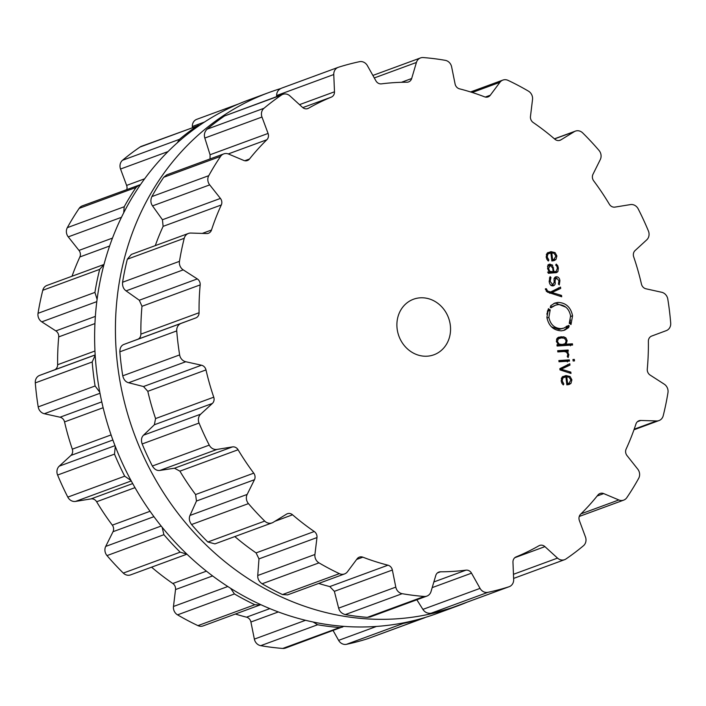 <?xml version="1.0" encoding="UTF-8"?>
<svg xmlns="http://www.w3.org/2000/svg" width="706" height="706" viewBox="0 0 706 706"><rect width="100%" height="100%" fill="white"/><g stroke="black" fill="none" stroke-linecap="round" stroke-linejoin="round"><path stroke-width="1.06" d="M96.784 372.742A273.487 244.32 69.8 0 0 436.943 613.514L457.744 605.872A273.487 244.32 69.8 0 0 467.54 601.997A273.487 244.32 69.8 0 1 457.744 605.872A273.487 244.32 69.8 0 1 117.584 365.099A273.487 244.32 69.8 0 0 457.744 605.872L436.943 613.514A273.487 244.32 69.8 0 1 96.784 372.742A273.487 244.32 69.8 0 1 248.256 100.128A273.487 244.32 69.8 0 0 96.784 372.742M280.414 88.656A273.487 244.32 69.8 0 0 269.057 92.486A273.487 244.32 69.8 0 0 117.584 365.099A273.487 244.32 69.8 0 1 269.057 92.486A273.487 244.32 69.8 0 1 280.414 88.656M197.018 119.235A7.89 7.051 69.8 0 0 196.762 119.323A7.89 7.051 69.8 0 0 192.332 126.515L192.376 127.583M200.019 125.024L141.412 146.319A7.89 7.051 69.8 0 0 140.026 147.033A273.434 244.276 69.8 0 0 131.131 153.423A273.434 244.276 69.8 0 0 122.535 160.262A7.89 7.051 69.8 0 0 120.541 169.025L126.621 185.422A5.922 5.286 -110.2 0 1 126.753 189.543M140.494 184.619L82.302 205.878A7.89 7.051 69.8 0 0 79.16 208.367A273.434 244.276 69.8 0 0 73.036 217.854A273.434 244.276 69.8 0 0 67.326 227.659A7.89 7.051 69.8 0 0 68.253 236.872L78.984 250.409A5.922 5.286 -110.2 0 1 79.866 256.958A247.788 221.366 69.8 0 0 74.615 269.304A247.788 221.366 69.8 0 0 72.021 276.222M38.036 313.314L94.922 292.408A273.434 244.276 -110.2 0 1 97.057 280.811A273.434 244.276 -110.2 0 1 99.678 269.365L104.003 264.476L46.975 285.436A7.89 7.051 69.8 0 0 42.784 290.281A273.434 244.276 69.8 0 0 40.171 301.718A273.434 244.276 69.8 0 0 38.036 313.314A7.89 7.051 69.8 0 0 41.786 321.848L55.853 330.911A5.922 5.286 -110.2 0 1 58.722 336.894A247.788 221.366 69.8 0 0 57.813 350.767A247.788 221.366 69.8 0 0 57.627 364.728A5.922 5.286 -110.2 0 1 54.327 369.935L39.686 375.38A7.89 7.051 69.8 0 0 35.3 382.89A273.434 244.276 69.8 0 0 36.509 394.91A273.434 244.276 69.8 0 0 38.203 406.894A7.89 7.051 69.8 0 0 44.319 413.725L60.045 417.211A5.922 5.286 -110.2 0 1 64.546 421.906A247.788 221.366 69.8 0 0 68.076 435.628A247.788 221.366 69.8 0 0 72.312 449.166A5.922 5.286 -110.2 0 1 70.927 455.432L59.251 466.154A7.89 7.051 69.8 0 0 57.601 475.041A273.434 244.276 69.8 0 0 62.49 486.178A273.434 244.276 69.8 0 0 67.811 497.112A7.89 7.051 69.8 0 0 75.56 501.41L91.039 498.895A5.922 5.286 -110.2 0 1 96.634 501.745A247.788 221.366 69.8 0 0 104.188 513.668A247.788 221.366 69.8 0 0 112.316 525.149A5.922 5.286 -110.2 0 1 113.022 531.706L105.715 546.418A7.89 7.051 69.8 0 0 107.003 555.596A273.434 244.276 69.8 0 0 114.981 564.518A273.434 244.276 69.8 0 0 123.294 573.078A7.89 7.051 69.8 0 0 130.601 574.878L186.922 554.184M151.569 567.174A247.788 221.366 69.8 0 0 161.771 575.461A247.788 221.366 69.8 0 0 172.82 583.5A5.922 5.286 -110.2 0 1 175.529 589.563L173.473 606.48A7.89 7.051 69.8 0 0 177.55 614.855A273.434 244.276 69.8 0 0 187.655 620.486A273.434 244.276 69.8 0 0 197.945 625.631A7.89 7.051 69.8 0 0 203.099 625.922L260.779 604.68M235.425 614.043A247.788 221.366 69.8 0 0 246.526 617.176A5.922 5.286 -110.2 0 1 250.912 622.012L254.363 639.106A7.89 7.051 69.8 0 0 260.726 645.663A273.434 244.276 69.8 0 0 271.739 647.323A273.434 244.276 69.8 0 0 282.771 648.443A7.89 7.051 69.8 0 0 285.48 648.073L343.893 626.381M333.117 630.564L338.615 640.36A7.89 7.051 69.8 0 0 346.496 644.313A273.434 244.276 69.8 0 0 357.095 641.789A273.434 244.276 69.8 0 0 367.535 638.753A7.89 7.051 69.8 0 0 367.8 638.656A7.89 7.051 69.8 0 0 368.055 638.559M198.315 125.403L196.921 126.118A273.434 244.276 -110.2 0 0 188.025 132.507A273.434 244.276 -110.2 0 0 179.43 139.347L177.241 142.877M139.25 184.946L136.046 187.452A273.434 244.276 -110.2 0 0 129.922 196.939A273.434 244.276 -110.2 0 0 124.212 206.752L123.7 212.815M94.922 292.408L97.101 299.362M95.186 355.259L92.195 361.984A273.434 244.276 -110.2 0 0 93.404 374.003A273.434 244.276 -110.2 0 0 95.098 385.988L99.784 392.174M115.281 446.404L114.496 454.126A273.434 244.276 -110.2 0 0 119.385 465.272A273.434 244.276 -110.2 0 0 124.706 476.197L130.998 480.486M162.151 527.294L163.898 534.689A273.434 244.276 -110.2 0 0 171.876 543.611A273.434 244.276 -110.2 0 0 180.18 552.163L186.878 554.139M230.65 588.354L234.445 593.949A273.434 244.276 -110.2 0 0 244.55 599.57A273.434 244.276 -110.2 0 0 254.84 604.724L260.09 604.971M367.535 638.753L425.586 617.344M424.43 617.838A273.434 244.276 -110.2 0 1 413.981 620.883A273.434 244.276 -110.2 0 1 403.391 623.407L400.734 623.389M313.208 622.039L317.612 624.757A273.434 244.276 -110.2 0 0 328.625 626.407A273.434 244.276 -110.2 0 0 339.665 627.528L342.401 627.149M450.322 325.281A29.59 26.44 -110.2 0 1 433.925 354.783A29.59 26.44 -110.2 0 1 398.908 336.127A29.59 26.44 -110.2 0 1 413.513 299.229A29.59 26.44 -110.2 0 1 450.322 325.281M434.261 58.677A273.434 244.276 69.8 0 0 423.229 57.557A7.89 7.051 69.8 0 0 420.52 57.927A7.89 7.051 69.8 0 0 416.416 62.463L411.669 78.525A5.922 5.286 -110.2 0 1 408.589 81.922A5.922 5.286 -110.2 0 1 406.947 82.214A247.788 221.366 69.8 0 0 394.151 82.637A247.788 221.366 69.8 0 0 381.452 83.864A5.922 5.286 -110.2 0 1 375.919 80.837L367.385 65.64A7.89 7.051 69.8 0 0 359.504 61.687A273.434 244.276 69.8 0 0 348.905 64.211A273.434 244.276 69.8 0 0 338.465 67.246A7.89 7.051 69.8 0 0 338.2 67.344A7.89 7.051 69.8 0 0 333.77 74.527L334.485 91.798A5.922 5.286 -110.2 0 1 331.326 97.119A247.788 221.366 69.8 0 0 319.756 102.308A247.788 221.366 69.8 0 0 308.531 108.239A5.922 5.286 -110.2 0 1 307.816 108.565A5.922 5.286 -110.2 0 1 302.512 107.383L289.928 95.91A7.89 7.051 69.8 0 0 282.85 94.33A7.89 7.051 69.8 0 0 281.473 95.045A273.434 244.276 69.8 0 0 272.578 101.435A273.434 244.276 69.8 0 0 263.982 108.274A7.89 7.051 69.8 0 0 261.979 117.037L268.068 133.434A5.922 5.286 -110.2 0 1 266.859 139.753A247.788 221.366 69.8 0 0 257.911 149.081A247.788 221.366 69.8 0 0 249.5 159A5.922 5.286 -110.2 0 1 247.382 160.536A5.922 5.286 -110.2 0 1 243.729 160.421L228.603 154.058A7.89 7.051 69.8 0 0 223.74 153.899A7.89 7.051 69.8 0 0 220.599 156.379A273.434 244.276 69.8 0 0 214.474 165.866A273.434 244.276 69.8 0 0 208.764 175.67A7.89 7.051 69.8 0 0 209.7 184.884L220.422 198.421A5.922 5.286 -110.2 0 1 221.305 204.969A247.788 221.366 69.8 0 0 216.054 217.316A247.788 221.366 69.8 0 0 211.491 230.024A5.922 5.286 -110.2 0 1 208.464 233.262A5.922 5.286 -110.2 0 1 206.655 233.545L190.823 233.059A7.89 7.051 69.8 0 0 188.414 233.448A7.89 7.051 69.8 0 0 184.231 238.293A273.434 244.276 69.8 0 0 181.61 249.739A273.434 244.276 69.8 0 0 179.474 261.335A7.89 7.051 69.8 0 0 183.225 269.868L197.301 278.923A5.922 5.286 -110.2 0 1 200.169 284.906A247.788 221.366 69.8 0 0 199.251 298.779A247.788 221.366 69.8 0 0 199.074 312.74A5.922 5.286 -110.2 0 1 195.765 317.947L181.124 323.392A7.89 7.051 69.8 0 0 176.738 330.911A273.434 244.276 69.8 0 0 177.947 342.922A273.434 244.276 69.8 0 0 179.642 354.906A7.89 7.051 69.8 0 0 185.766 361.737L201.484 365.223A5.922 5.286 -110.2 0 1 205.993 369.918A247.788 221.366 69.8 0 0 209.523 383.649A247.788 221.366 69.8 0 0 213.75 397.187A5.922 5.286 -110.2 0 1 212.365 403.444L200.689 414.166A7.89 7.051 69.8 0 0 199.048 423.053A273.434 244.276 69.8 0 0 203.937 434.19A273.434 244.276 69.8 0 0 209.258 445.124A7.89 7.051 69.8 0 0 216.998 449.422L232.477 446.907A5.922 5.286 -110.2 0 1 238.081 449.757A247.788 221.366 69.8 0 0 245.626 461.68A247.788 221.366 69.8 0 0 253.754 473.161A5.922 5.286 -110.2 0 1 254.46 479.718L247.153 494.429A7.89 7.051 69.8 0 0 248.45 503.607A273.434 244.276 69.8 0 0 256.428 512.53A273.434 244.276 69.8 0 0 264.732 521.09A7.89 7.051 69.8 0 0 272.048 522.89A7.89 7.051 69.8 0 0 273.178 522.343L286.539 514.136A5.922 5.286 -110.2 0 1 287.386 513.721A5.922 5.286 -110.2 0 1 292.558 514.798A247.788 221.366 69.8 0 0 303.209 523.473A247.788 221.366 69.8 0 0 314.267 531.512A5.922 5.286 -110.2 0 1 316.968 537.575L314.92 554.492A7.89 7.051 69.8 0 0 318.988 562.867A273.434 244.276 69.8 0 0 329.093 568.498A273.434 244.276 69.8 0 0 339.392 573.643A7.89 7.051 69.8 0 0 344.546 573.934A7.89 7.051 69.8 0 0 347.502 571.701L357.139 558.79A5.922 5.286 -110.2 0 1 359.363 557.122A5.922 5.286 -110.2 0 1 362.858 557.175A247.788 221.366 69.8 0 0 375.336 561.57A247.788 221.366 69.8 0 0 387.973 565.197A5.922 5.286 -110.2 0 1 392.36 570.033L395.801 587.118A7.89 7.051 69.8 0 0 402.164 593.684A273.434 244.276 69.8 0 0 413.178 595.334A273.434 244.276 69.8 0 0 424.218 596.455A7.89 7.051 69.8 0 0 426.918 596.085A7.89 7.051 69.8 0 0 431.022 591.549L435.779 575.487A5.922 5.286 -110.2 0 1 438.858 572.089A5.922 5.286 -110.2 0 1 440.5 571.798A247.788 221.366 69.8 0 0 453.296 571.375A247.788 221.366 69.8 0 0 465.995 570.148A5.922 5.286 -110.2 0 1 471.52 573.175L480.054 588.372A7.89 7.051 69.8 0 0 487.943 592.325A273.434 244.276 69.8 0 0 498.533 589.801A273.434 244.276 69.8 0 0 508.982 586.765A7.89 7.051 69.8 0 0 509.238 586.677A7.89 7.051 69.8 0 0 513.668 579.485L512.962 562.223A5.922 5.286 -110.2 0 1 516.112 556.893A247.788 221.366 69.8 0 0 527.682 551.704A247.788 221.366 69.8 0 0 538.916 545.773A5.922 5.286 -110.2 0 1 539.622 545.447A5.922 5.286 -110.2 0 1 544.926 546.629L557.519 558.102A7.89 7.051 69.8 0 0 564.588 559.682A7.89 7.051 69.8 0 0 565.974 558.967A273.434 244.276 69.8 0 0 574.869 552.577A273.434 244.276 69.8 0 0 583.465 545.738A7.89 7.051 69.8 0 0 585.459 536.975L579.379 520.578A5.922 5.286 -110.2 0 1 580.588 514.259A247.788 221.366 69.8 0 0 589.536 504.931A247.788 221.366 69.8 0 0 597.938 495.012A5.922 5.286 -110.2 0 1 600.056 493.476A5.922 5.286 -110.2 0 1 603.709 493.591L618.835 499.963A7.89 7.051 69.8 0 0 623.698 500.122A7.89 7.051 69.8 0 0 626.84 497.633A273.434 244.276 69.8 0 0 632.964 488.146A273.434 244.276 69.8 0 0 638.674 478.341A7.89 7.051 69.8 0 0 637.747 469.128L627.016 455.591A5.922 5.286 -110.2 0 1 626.134 449.042A247.788 221.366 69.8 0 0 631.385 436.696A247.788 221.366 69.8 0 0 635.956 423.988A5.922 5.286 -110.2 0 1 638.983 420.758A5.922 5.286 -110.2 0 1 640.783 420.467L656.624 420.952A7.89 7.051 69.8 0 0 659.025 420.564A7.89 7.051 69.8 0 0 663.216 415.719A273.434 244.276 69.8 0 0 665.829 404.282A273.434 244.276 69.8 0 0 667.964 392.686A7.89 7.051 69.8 0 0 664.214 384.152L650.147 375.089A5.922 5.286 -110.2 0 1 647.278 369.106A247.788 221.366 69.8 0 0 648.187 355.233A247.788 221.366 69.8 0 0 648.373 341.272A5.922 5.286 -110.2 0 1 651.673 336.065L666.314 330.62A7.89 7.051 69.8 0 0 670.7 323.11A273.434 244.276 69.8 0 0 669.491 311.09A273.434 244.276 69.8 0 0 667.797 299.106A7.89 7.051 69.8 0 0 661.681 292.275L645.955 288.789A5.922 5.286 -110.2 0 1 641.454 284.094A247.788 221.366 69.8 0 0 637.924 270.372A247.788 221.366 69.8 0 0 633.688 256.834A5.922 5.286 -110.2 0 1 635.073 250.568L646.749 239.846A7.89 7.051 69.8 0 0 648.399 230.959A273.434 244.276 69.8 0 0 643.51 219.822A273.434 244.276 69.8 0 0 638.189 208.888A7.89 7.051 69.8 0 0 630.44 204.59L614.961 207.105A5.922 5.286 -110.2 0 1 609.366 204.255A247.788 221.366 69.8 0 0 601.812 192.332A247.788 221.366 69.8 0 0 593.684 180.851A5.922 5.286 -110.2 0 1 592.978 174.294L600.285 159.582A7.89 7.051 69.8 0 0 598.997 150.404A273.434 244.276 69.8 0 0 591.019 141.482A273.434 244.276 69.8 0 0 582.706 132.922A7.89 7.051 69.8 0 0 575.399 131.122A7.89 7.051 69.8 0 0 574.269 131.669L560.908 139.876A5.922 5.286 -110.2 0 1 560.061 140.291A5.922 5.286 -110.2 0 1 554.881 139.223A247.788 221.366 69.8 0 0 544.229 130.539A247.788 221.366 69.8 0 0 533.18 122.5A5.922 5.286 -110.2 0 1 530.471 116.437L532.527 99.52A7.89 7.051 69.8 0 0 528.45 91.145A273.434 244.276 69.8 0 0 518.345 85.514A273.434 244.276 69.8 0 0 508.055 80.369A7.89 7.051 69.8 0 0 502.901 80.078A7.89 7.051 69.8 0 0 499.936 82.311L490.299 95.222A5.922 5.286 -110.2 0 1 488.084 96.89A5.922 5.286 -110.2 0 1 484.581 96.837A247.788 221.366 69.8 0 0 472.111 92.442A247.788 221.366 69.8 0 0 459.474 88.824A5.922 5.286 -110.2 0 1 455.088 83.988L451.637 66.893A7.89 7.051 69.8 0 0 445.274 60.337A273.434 244.276 69.8 0 0 434.261 58.677M562.188 380.843L562.903 377.939L565.868 376.792L566.847 384.858L569.31 384.443L570.969 383.358L571.895 379.846L570.077 376.519L565.956 375.548L562.108 377.075L561.182 380.834L561.87 383.181L563.3 384.92L563.838 383.958L562.188 380.843L561.235 381.196M569.813 363.766L559.84 368.682L559.99 369.891L570.986 373.448L570.819 372.106L561.217 369.203L569.971 365.117L569.813 363.766M569.486 361.093L569.345 359.866L558.861 360.545L559.011 361.772L569.486 361.093M574.507 360.916L574.322 359.398L572.954 359.486L573.14 361.004L574.507 360.916M567.827 354.403L567.262 356.654L568.171 357.492L568.842 354.633L566.9 351.332L568.295 351.244L568.145 350.017L557.669 350.697L557.819 351.923L564.27 351.5L566.591 352.17L567.827 354.403M558.543 337.247L556.972 338.456L556.407 341.36L558.305 344.713L556.955 344.793L557.105 346.028L572.584 345.022L572.434 343.796L566.088 344.201L567.147 340.663L565.894 337.883L563.741 336.815L558.693 337.186M569.318 326.066L568.418 327.028L568.798 327.487L564.659 330.152L561.447 330.832C553.53 330.47 548.677 326.004 546.903 317.444L548.474 308.69L548.941 309.016L548.333 310.234L549.153 310.693L549.718 309.572L550.203 309.899L548.871 317.321C550.38 324.566 554.484 328.343 561.182 328.643L563.891 328.078L568.63 325.387L569.318 326.066L567.174 326.852L566.486 326.172M570.589 315.917C569.08 308.672 564.976 304.895 558.278 304.595L555.551 305.16L550.839 307.851L550.15 307.172L551.042 306.21L550.654 305.751L554.819 303.077L558.014 302.406C565.938 302.768 570.783 307.225 572.566 315.785L570.995 324.539L570.527 324.213L571.128 323.004L570.307 322.536L569.742 323.666L569.265 323.33L570.589 315.917M545.464 289.31L547.512 292.169L561.702 296.776L561.544 295.426L551.942 292.531L560.696 288.436L560.529 287.095L550.565 292.01L547.538 290.987L546.373 288.736L545.403 288.798L545.464 289.31M552.824 285.895C554.66 285.559 555.437 284.368 555.163 282.321L555.084 280.432L556.557 277.961L558.94 280.785L558.437 284.094L559.284 284.871L559.893 280.723C559.593 278.19 558.437 276.867 556.416 276.752C554.74 276.92 553.972 278.138 554.095 280.423L554.175 282.365L552.683 284.686L550.133 281.332L550.954 277.449L550.089 276.655L549.153 281.447C549.63 284.456 550.856 285.939 552.824 285.895L553.689 285.718M551.033 285.392L553.239 284.58L550.945 285.33M555.013 277.264L555.631 276.911M553.892 278.852L556.557 277.961M548.509 264.653L550.08 264.079L548.138 265.05L547.591 268.536L549.197 271.995L548.156 272.066L548.306 273.293L556.575 272.613L557.89 271.581L558.367 268.103L557.74 265.73L556.266 264.115L555.675 265.05L556.849 266.25L557.387 268.165L556.16 271.431L554.042 271.686L552.436 265.006L549.224 264.256M547.194 256.94L547.909 254.036L550.874 252.889L551.854 260.964L554.316 260.54L555.975 259.455L556.902 255.951L555.084 252.616L550.962 251.645L547.115 253.172L546.188 256.931L546.876 259.279L548.306 261.017L548.844 260.055L547.194 256.94L546.241 257.293M276.602 96.625L276.611 95.539C276.664 92.054 278.323 89.591 281.57 88.162L338.2 67.344M282.85 94.33L224.579 115.952L281.473 95.045M210.044 158.929L210.07 154.746L204.819 138.049C203.805 134.731 204.564 131.775 207.087 129.18A273.434 244.276 -110.2 0 1 215.683 122.341A273.434 244.276 -110.2 0 1 224.579 115.952M223.74 153.899L166.784 174.832L163.713 177.285L220.599 156.379M155.285 245.626A247.788 221.366 -110.2 0 1 157.87 238.699A247.788 221.366 -110.2 0 1 163.121 226.352L162.433 219.742L152.531 205.896C150.599 203.125 150.378 200.019 151.869 196.586A273.434 244.276 -110.2 0 1 157.579 186.772A273.434 244.276 -110.2 0 1 163.713 177.285M188.414 233.448L131.369 254.416L127.336 259.199L184.231 238.293M272.048 522.89L214.942 543.876L207.846 541.996A273.434 244.276 -110.2 0 1 199.533 533.445A273.434 244.276 -110.2 0 1 191.555 524.523C189.261 521.346 188.74 518.319 189.993 515.442L196.471 501.031L195.58 494.544A247.788 221.366 -110.2 0 1 187.443 483.063A247.788 221.366 -110.2 0 1 179.898 471.149L174.488 468.219L159.838 470.434C156.926 470.84 154.438 469.366 152.364 466.031A273.434 244.276 -110.2 0 1 147.042 455.105A273.434 244.276 -110.2 0 1 142.153 443.959C140.935 440.2 141.394 437.279 143.53 435.178L154.376 424.756L155.567 418.57A247.788 221.366 -110.2 0 1 151.34 405.032A247.788 221.366 -110.2 0 1 147.81 391.309L143.494 386.535L128.598 382.749C125.65 381.964 123.7 379.651 122.756 375.821A273.434 244.276 -110.2 0 1 121.061 363.837A273.434 244.276 -110.2 0 1 119.852 351.817C119.861 347.934 121.229 345.463 123.965 344.404L137.776 339.268C139.717 338.492 140.75 336.78 140.891 334.123A247.788 221.366 -110.2 0 1 141.068 320.162A247.788 221.366 -110.2 0 1 141.985 306.289L139.303 300.235L126.065 290.872C123.453 288.983 122.288 286.106 122.579 282.241A273.434 244.276 -110.2 0 1 124.724 270.645A273.434 244.276 -110.2 0 1 127.336 259.199M344.546 573.934L287.554 594.884L282.497 594.558A273.434 244.276 -110.2 0 1 272.207 589.404A273.434 244.276 -110.2 0 1 262.102 583.783C258.996 581.567 257.549 578.805 257.752 575.505L258.978 558.887L256.084 552.895A247.788 221.366 -110.2 0 1 245.035 544.856A247.788 221.366 -110.2 0 1 234.833 536.569M416.858 599.782L422.894 609.384C424.783 612.323 427.501 613.602 431.048 613.24A273.434 244.276 -110.2 0 0 441.647 610.716A273.434 244.276 -110.2 0 0 452.087 607.672L452.608 607.487M426.918 596.085L370.006 617.009L367.323 617.362A273.434 244.276 -110.2 0 1 356.292 616.241A273.434 244.276 -110.2 0 1 345.278 614.591C341.73 613.611 339.524 611.458 338.642 608.131L334.362 591.346L329.79 586.58A247.788 221.366 -110.2 0 1 318.688 583.438M564.156 377.128L561.429 378.187M565.894 377.048L568.789 377.013L570.916 379.907L568.136 384.744M562.841 376.448L566.865 376.73M562.744 384.364L563.838 383.958M568.948 372.794L570.819 372.106M559.964 369.67L561.217 369.203M567.668 364.561L567.836 365.902L559.955 369.582M567.836 365.902L569.971 365.117M558.94 361.19L567.2 360.66L567.35 361.887M567.2 360.66L569.345 359.866M572.998 359.883L574.322 359.398M565.824 351.729L566.9 351.332M557.749 351.341L566.009 350.803L566.15 352.029M566.009 350.803L568.145 350.017M556.999 345.19L558.305 344.713M564.729 343.937L563.944 344.996L570.298 344.581L570.439 345.808M570.298 344.581L572.434 343.796M563.944 344.996L566.088 344.201M557.837 337.627L562.523 337.874M563.564 330.496L566.653 328.272L566.274 327.813L567.174 326.852M566.274 327.813L568.418 327.028M566.141 326.878L567.792 326.278M563.891 328.078L559.037 329.428L551.474 326.869M546.841 314.161L547.803 311.187M549.374 310.208L550.203 309.899M547.371 311.355L549.153 310.693M547.662 310.481L548.333 310.234M548.156 309.307L548.941 309.016M566.653 328.272L568.798 327.487M569.521 322.827L570.307 322.536M569.945 322.668L570.474 319.897M565.868 307.181L555.869 303.192L553.76 303.527M550.406 307.428L551.677 306.96M551.139 307.154L555.551 305.16M559.673 296.114L561.544 295.426M550.38 293.105L551.942 292.531M558.393 287.88L558.552 289.231L549.798 293.317M558.552 289.231L560.696 288.436M548.897 292.619L550.565 292.01M545.438 289.081L546.373 288.736M552.93 284.695L552.419 285.886M554.74 277.546L556.072 278.049M549.4 278.014L550.954 277.449M548.191 272.366L549.197 271.995M551.871 272.216L556.16 271.431L555.357 272.834M551.907 272.472L554.042 271.686M547.935 264.865L550.292 265.791M549.171 253.216L546.435 254.284M550.901 253.145L553.795 253.11L555.913 256.004L553.142 260.841M547.847 252.545L551.871 252.827M547.75 260.461L548.844 260.055M566.75 384.108L569.513 383.031L567.589 383.57L566.759 376.73M556.972 344.872L560.052 345.243L562.991 344.484M556.531 339.374L561.402 337.909L564.482 338.28L566.194 340.901L565.135 343.698L562.197 344.457L559.117 344.087L557.405 341.466L558.455 338.668L559.214 338.28L556.557 339.304M547.582 272.101L549.665 272.622L553.151 271.748L549.727 271.307L548.571 268.474L550.248 265.306L552.719 268.13L553.151 271.748M551.757 260.205L554.519 259.128L552.595 259.667L551.765 252.827M566.724 383.887L567.589 383.57M565.135 343.698L562.267 344.863M547.459 266.224L550.248 265.306M551.73 259.985L552.595 259.667M192.332 126.515L204.493 122.041M140.026 147.033L196.921 126.118M122.535 160.262L179.43 139.347M120.541 169.025L168.028 151.578M126.621 185.422L144.642 178.794M79.16 208.367L136.046 187.452M67.326 227.659L124.212 206.752M68.253 236.872L121.467 217.307M78.984 250.409L112.492 238.09M79.866 256.958L109.624 246.015M42.784 290.281L99.678 269.365M41.786 321.848L96.81 301.63M55.853 330.911L95.363 316.385M58.722 336.894L94.939 323.577M57.627 364.728L94.957 351.006M54.327 369.935L95.169 354.924M39.686 375.38L95.169 354.986M35.3 382.89L92.195 361.984M38.203 406.894L95.098 385.988M44.319 413.725L99.987 393.268M60.045 417.211L101.77 401.873M64.546 421.906L103.129 407.733M72.312 449.166L111.08 434.922M70.927 455.432L112.872 440.014M59.251 466.154L114.99 445.662M57.601 475.041L114.496 454.126M67.811 497.112L124.706 476.197M75.56 501.41L131.245 480.945M91.039 498.895L132.693 483.584M96.634 501.745L134.978 487.652M112.316 525.149L150.034 511.285M113.022 531.706L153.926 516.668M105.715 546.418L161.144 526.041M107.003 555.596L163.898 534.689M123.294 573.078L180.18 552.163M172.82 583.5L206.39 571.163M175.529 589.563L212.594 575.937M173.473 606.48L227.782 586.518M177.55 614.855L234.445 593.949M197.945 625.631L254.84 604.724M346.496 644.313L403.391 623.407M338.615 640.36L376.474 626.443M246.526 617.176L269.816 608.625M250.912 622.012L278.305 611.952M254.363 639.106L305.521 620.3M260.726 645.663L317.612 624.757M282.771 648.443L339.665 627.528M374.295 77.942L416.416 62.463M401.387 82.302L411.669 78.525M485.304 97.057L490.299 95.222M472.243 92.486L499.936 82.311M276.611 95.539L333.77 74.527M299.512 104.647L334.485 91.798M302.777 107.612L331.326 97.119M307.066 108.777L308.531 108.239M559.143 140.52L560.908 139.876M554.537 138.923L574.269 131.669M207.087 129.18L263.982 108.274M204.819 138.049L261.979 117.037M210.07 154.746L268.068 133.434M228.285 153.926L266.859 139.753M244.77 160.739L249.5 159M151.869 196.586L208.764 175.67M152.531 205.896L209.7 184.884M162.433 219.742L220.422 198.421M163.121 226.352L221.305 204.969M202.26 233.412L211.491 230.024M122.579 282.241L179.474 261.335M126.065 290.872L183.225 269.868M139.303 300.235L197.301 278.923M141.985 306.289L200.169 284.906M140.891 334.123L199.074 312.74M137.776 339.268L195.765 317.947M123.965 344.404L181.124 323.392M119.852 351.817L176.738 330.911M122.756 375.821L179.642 354.906M128.598 382.749L185.766 361.737M634.182 429.204L656.624 420.952M143.494 386.535L201.484 365.223M637.421 421.703L640.783 420.467M147.81 391.309L205.993 369.918M155.567 418.57L213.75 397.187M154.376 424.756L212.365 403.444M143.53 435.178L200.689 414.166M142.153 443.959L199.048 423.053M152.364 466.031L209.258 445.124M159.838 470.434L216.998 449.422M580.985 513.871L618.835 499.963M174.488 468.219L232.477 446.907M597.144 496.009L603.709 493.591M179.898 471.149L238.081 449.757M195.58 494.544L253.754 473.161M196.471 501.031L254.46 479.718M189.993 515.442L247.153 494.429M191.555 524.523L248.45 503.607M207.846 541.996L264.732 521.09M513.456 574.296L557.519 558.102M514.798 557.705L544.926 546.629M274.908 521.284L292.558 514.798M256.084 552.895L314.267 531.512M258.978 558.887L316.968 537.575M257.752 575.505L314.92 554.492M262.102 583.783L318.988 562.867M452.087 607.672L508.982 586.765M282.497 594.558L339.392 573.643M431.048 613.24L487.943 592.325M422.894 609.384L480.054 588.372M432.187 587.63L471.52 573.175M356.645 559.461L362.858 557.175M433.863 581.956L465.995 570.148M329.79 586.58L387.973 565.197M437.42 572.928L440.5 571.798M334.362 591.346L392.36 570.033M338.642 608.131L395.801 587.118M345.278 614.591L402.164 593.684M367.323 617.362L424.218 596.455M561.314 378.522L562.903 377.939M568.824 384.143L570.969 383.358M570.933 380.199L571.895 379.846M568.754 377.004L570.077 376.519M563.812 376.333L565.956 375.548M561.747 382.917L562.7 382.564M567.862 354.986L568.842 354.633M567.359 353.009L568.206 352.691M566.203 341.016L567.147 340.663M564.623 338.35L565.894 337.883M561.597 337.609L563.741 336.815M559.108 337.468L561.252 336.674M559.037 329.428L561.182 328.643M546.982 318.018L548.871 317.321M570.651 316.491L572.566 315.785M555.869 303.192L558.014 302.406M546.32 291.437L547.538 290.987M545.517 289.672L546.453 289.328M554.184 282.682L555.163 282.321M554.113 280.785L555.084 280.432M558.967 281.067L559.893 280.723M549.189 281.685L550.133 281.332M555.746 272.366L557.89 271.581M557.422 268.448L558.367 268.103M556.76 266.091L557.74 265.73M553.08 272.392L555.216 271.607M552.727 268.245L553.592 267.927M551.236 265.447L552.436 265.006M546.32 254.619L547.909 254.036M553.831 260.24L555.975 259.455M555.94 256.296L556.902 255.951M553.769 253.101L555.084 252.616M548.818 252.439L550.962 251.645M546.753 259.014L547.706 258.661M560.052 345.243L562.197 344.457M556.469 341.81L557.405 341.466M558.005 344.493L559.117 344.087M547.635 268.818L548.571 268.474M548.827 271.642L549.727 271.307M549.665 272.622L551.801 271.828M248.256 100.128L269.057 92.486L248.256 100.128M238.46 104.003L196.762 119.323M424.694 617.75L367.8 638.656M420.52 57.927L372.883 75.436M502.901 80.078L470.575 91.956M575.399 131.122L554.431 138.826M659.025 420.564L633.979 429.777M623.698 500.122L579.247 516.457M564.588 559.682L513.624 578.417M509.238 586.677L452.352 607.584"/></g></svg>
